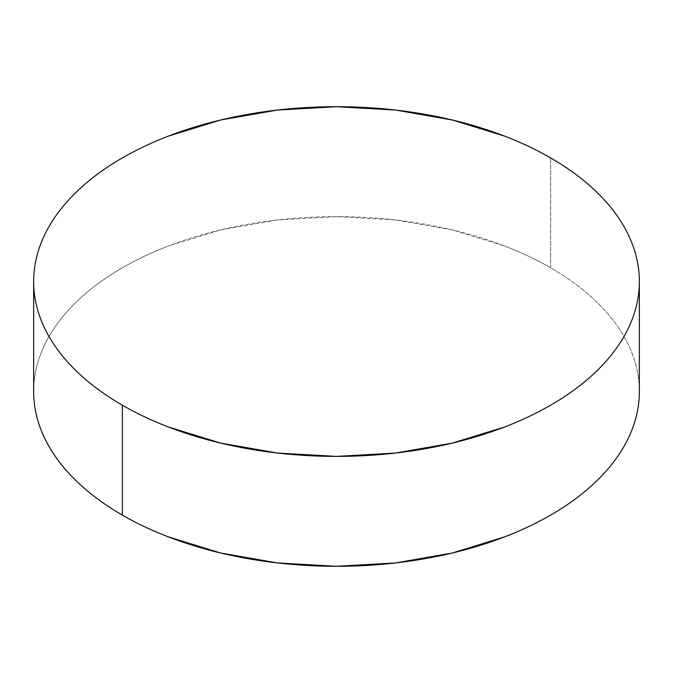 <?xml version="1.0" encoding="UTF-8"?>
<svg xmlns="http://www.w3.org/2000/svg" width="673" height="673" viewBox="0 0 673 673"><rect width="100%" height="100%" fill="white"/><g stroke="black" fill="none" stroke-linecap="round" stroke-linejoin="round"><path stroke-width="0.5" stroke-dasharray="3.37 2.52" d="M550.649 267.812L550.649 157.911L550.649 267.812A302.85 174.845 0 0 0 220.601 229.914A302.85 174.845 0 0 0 33.65 391.45C33.65 379.967 35.593 368.602 39.471 357.338C43.35 346.082 49.095 335.146 56.7 324.537C64.314 313.929 73.643 303.86 84.689 294.311C95.734 284.763 108.294 275.93 122.351 267.812C136.417 259.694 151.711 252.451 168.242 246.066L220.601 229.914L277.419 219.962L336.5 216.605L395.581 219.962L452.399 229.914L504.758 246.066C521.289 252.451 536.583 259.694 550.649 267.812A302.85 174.845 0 0 1 639.35 391.45C639.35 379.967 637.407 368.602 633.529 357.338C629.65 346.082 623.905 335.146 616.3 324.537C608.686 313.929 599.357 303.86 588.311 294.311C577.266 284.763 564.706 275.93 550.649 267.812"/><path stroke-width="1.01" d="M122.351 405.188L122.351 515.089A302.85 174.845 0 0 0 452.399 552.987A302.85 174.845 0 0 0 639.35 391.45C639.35 402.934 637.407 414.299 633.529 425.563C629.65 436.819 623.905 447.755 616.3 458.363C608.686 468.972 599.357 479.041 588.311 488.59C577.266 498.138 564.706 506.971 550.649 515.089C536.583 523.207 521.289 530.45 504.758 536.835L452.399 552.987L395.581 562.939L336.5 566.296L277.419 562.939L220.601 552.987L168.242 536.835C151.711 530.45 136.417 523.207 122.351 515.089L122.351 405.188A302.85 174.845 180 0 1 33.65 281.55A302.85 174.845 180 0 1 220.601 120.013A302.85 174.845 180 0 1 550.649 157.911A302.85 174.845 180 0 1 639.35 281.55A302.85 174.845 180 0 1 452.399 443.086A302.85 174.845 180 0 1 122.351 405.188C136.417 413.306 151.711 420.549 168.242 426.934L220.601 443.086L277.419 453.038L336.5 456.395L395.581 453.038L452.399 443.086L504.758 426.934C521.289 420.549 536.583 413.306 550.649 405.188C564.706 397.07 577.266 388.237 588.311 378.689C599.357 369.141 608.686 359.071 616.3 348.463C623.905 337.854 629.65 326.918 633.529 315.662C637.407 304.398 639.35 293.033 639.35 281.55C639.35 270.066 637.407 258.701 633.529 247.437C629.65 236.181 623.905 225.245 616.3 214.637C608.686 204.028 599.357 193.959 588.311 184.41C577.266 174.862 564.706 166.029 550.649 157.911C536.583 149.793 521.289 142.55 504.758 136.165L452.399 120.013L395.581 110.061L336.5 106.704L277.419 110.061L220.601 120.013L168.242 136.165C151.711 142.55 136.417 149.793 122.351 157.911C108.294 166.029 95.734 174.862 84.689 184.41C73.643 193.959 64.314 204.028 56.7 214.637C49.095 225.245 43.35 236.181 39.471 247.437C35.593 258.701 33.65 270.066 33.65 281.55C33.65 293.033 35.593 304.398 39.471 315.662C43.35 326.918 49.095 337.854 56.7 348.463C64.314 359.071 73.643 369.141 84.689 378.689C95.734 388.237 108.294 397.07 122.351 405.188M33.65 391.45A302.85 174.845 0 0 0 122.351 515.089C108.294 506.971 95.734 498.138 84.689 488.59C73.643 479.041 64.314 468.972 56.7 458.363C49.095 447.755 43.35 436.819 39.471 425.563C35.593 414.299 33.65 402.934 33.65 391.45L33.65 281.55M639.35 281.55L639.35 391.45"/></g></svg>
